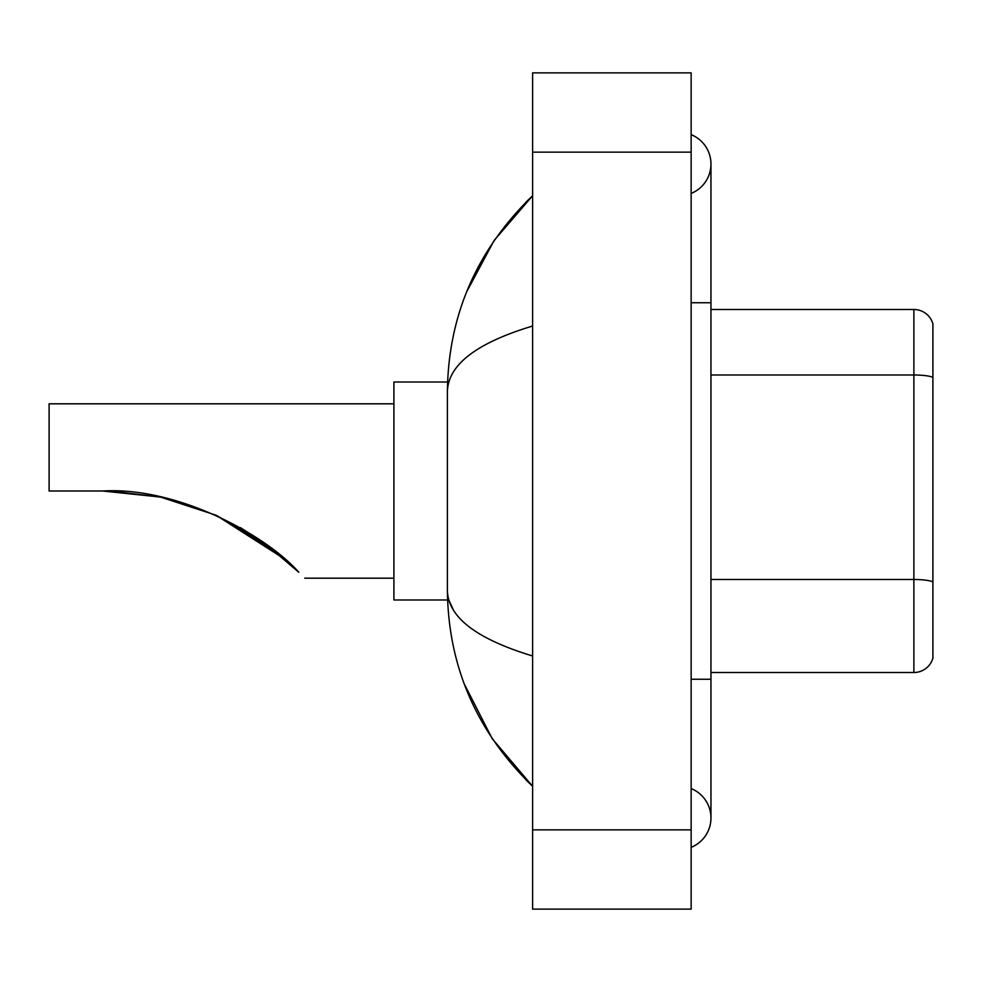 <?xml version="1.0" encoding="UTF-8"?>
<svg xmlns="http://www.w3.org/2000/svg" width="982" height="982" viewBox="0 0 982 982"><rect width="100%" height="100%" fill="white"/><g stroke="black" fill="none" stroke-linecap="round" stroke-linejoin="round"><path stroke-width="1.47" d="M691.144 679.249L710.956 679.249L710.956 164.031A31.706 31.706 0 0 1 691.144 193.429A31.706 31.706 0 0 0 691.144 134.644A31.706 31.706 0 0 1 710.956 164.031A31.706 31.706 0 0 0 691.144 134.644A31.706 31.706 0 0 1 710.956 164.031M691.144 847.356A31.706 31.706 0 0 0 691.144 788.571A31.706 31.706 0 0 1 691.144 847.356A31.706 31.706 0 0 0 710.956 817.969A31.706 31.706 0 0 1 691.144 847.356M532.612 326.024C476.565 342.927 448.16 364.752 447.399 391.523L447.399 590.477C448.038 617.15 476.442 638.987 532.612 655.976M532.612 909.123L691.144 909.123L691.144 72.877L532.612 72.877L532.612 909.123M447.399 391.523C448.258 315.32 476.651 250.054 532.612 195.737L494.155 240.43L466.695 291.764M464.302 684.049L492.252 738.746L532.612 786.263C476.651 731.934 448.246 666.68 447.399 590.477M453.353 609.896L448.811 599.99M932.9 323.753A19.812 19.812 0 0 0 913.874 309.49A19.812 19.812 0 0 1 932.9 323.753L932.9 658.247A19.812 19.812 0 0 1 913.874 672.51L710.956 672.51M932.9 377.456A19.812 3.437 180 0 0 913.874 374.989L913.874 309.49L710.956 309.49M265.275 543.684L216.359 515.39L265.275 543.684M159.956 496.99L111.212 491.135L159.956 496.99M160.852 497.174L215.684 515.084L160.852 497.174M215.279 514.899L262.403 541.634L215.279 514.899L262.795 541.917L286.118 560.354M279.195 554.449L240.381 527.616L279.195 554.449M240.553 527.715L264.33 543.009M264.526 543.144L298.798 572.26C306.666 580.129 306.666 580.129 298.798 572.26C266.503 535.399 177.619 486.495 102.619 491L158.728 496.732M160.766 497.162L109.297 491.074L159.207 496.831M284.694 559.102L216.236 515.329M102.619 491L160.017 497.002L102.619 491L49.1 491L49.1 403.811L393.905 403.811M447.571 382.01L393.905 382.01L393.905 599.99L447.571 599.99M273.708 550.043L216.114 515.268M691.144 302.751L710.956 302.751M532.612 829.851L691.144 829.851M532.612 152.149L691.144 152.149M932.9 581.97A19.812 3.437 180 0 0 913.874 579.49L913.874 374.989L710.956 374.989M913.874 672.51L913.874 579.49L710.956 579.49M710.956 679.249L710.956 817.969M532.612 195.737L525.714 202.39M532.612 786.263L525.714 779.61M304.727 578.189L393.905 578.189"/></g></svg>
